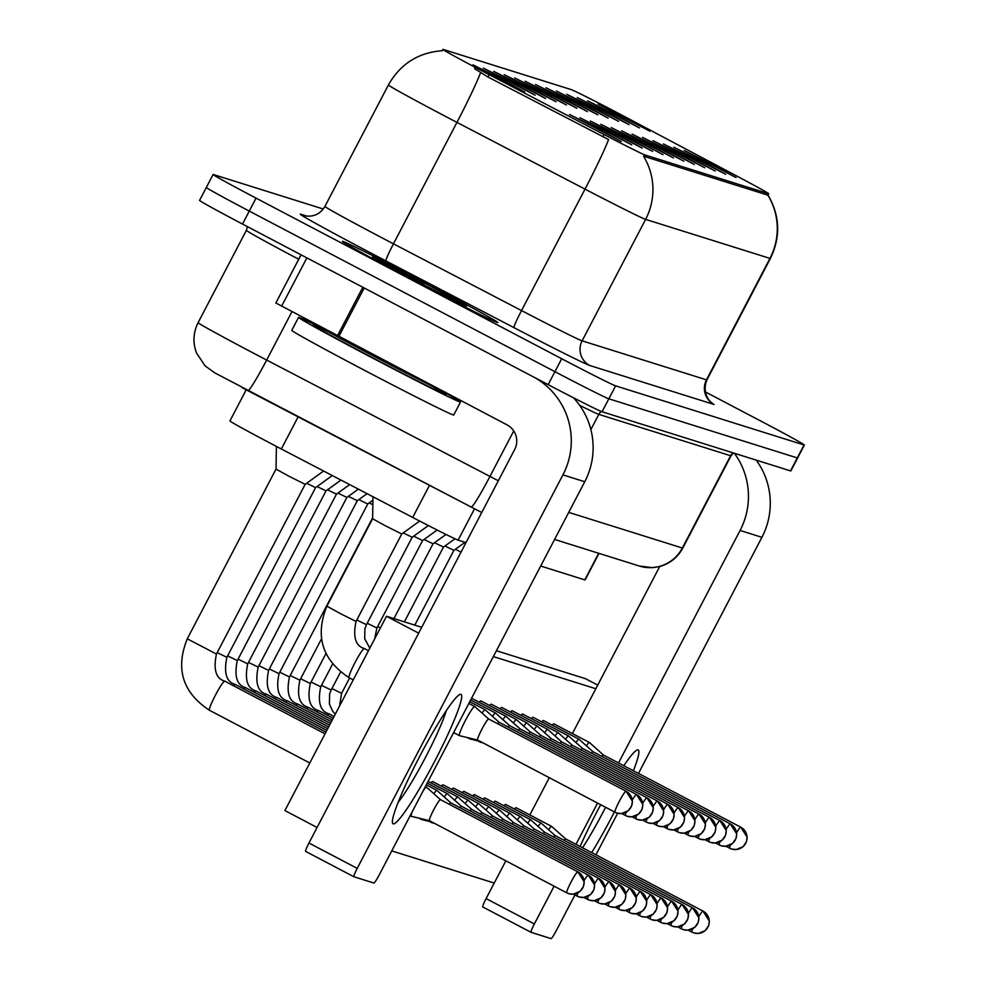 <?xml version="1.0" encoding="UTF-8"?>
<svg xmlns="http://www.w3.org/2000/svg" width="988" height="988" viewBox="0 0 988 988"><rect width="100%" height="100%" fill="white"/><g stroke="black" fill="none" stroke-linecap="round" stroke-linejoin="round"><path stroke-width="1.48" d="M608.867 132.231L631.764 144.841L579.944 117.757L608.867 132.231M619.303 135.504L642.188 148.114L590.367 121.03L619.303 135.504M629.726 138.777L652.623 151.386L600.803 124.303L629.726 138.777M640.162 142.05L663.047 154.659L611.239 127.563L640.162 142.05M650.586 145.322L673.483 157.932L621.662 130.836L650.586 145.322M661.021 148.595L683.906 161.205L632.098 134.109L661.021 148.595M671.445 151.868L694.342 164.477L642.521 137.381L671.445 151.868M681.881 155.141L704.765 167.75L652.957 140.654L681.881 155.141M692.304 158.413L715.201 171.023L663.38 143.927L692.304 158.413M702.74 161.686L725.637 174.296L673.816 147.2L702.74 161.686M713.163 164.947L736.06 177.556L684.239 150.472L713.163 164.947M598.444 128.959L621.329 141.568L569.508 114.485L598.444 128.959M512.278 82.584L535.175 95.194L483.354 68.11L512.278 82.584M522.714 85.857L545.598 98.467L493.778 71.383L522.714 85.857M533.137 89.13L556.034 101.739L504.213 74.656L533.137 89.13M543.573 92.403L566.457 105.012L514.649 77.929L543.573 92.403M553.996 95.675L576.893 108.285L525.073 81.201L553.996 95.675M564.432 98.948L587.317 111.558L535.508 84.474L564.432 98.948M574.855 102.221L597.752 114.83L545.932 87.734L574.855 102.221M585.291 105.494L608.176 118.103L556.368 91.007L585.291 105.494M595.715 108.766L618.611 121.376L566.791 94.28L595.715 108.766M606.15 112.039L629.047 124.649L577.227 97.553L606.15 112.039M616.574 115.312L639.471 127.921L587.65 100.825L616.574 115.312M627.01 118.585L649.906 131.194L598.086 104.098L627.01 118.585M501.855 79.312L524.739 91.933L472.919 64.838L501.855 79.312M466.003 542.61L458.136 540.14A54.822 1.05 -152.4 0 1 412.688 517.44L281.333 448.997A54.822 1.05 -152.4 0 1 272.873 444.563A54.822 1.05 -152.4 0 1 229.932 420.937L246.197 389.803M489.159 74.656A49.351 0.951 -152.4 0 1 481.539 70.667A49.351 0.951 -152.4 0 1 442.896 49.4A49.351 0.951 -152.4 0 1 443.192 49.437L571.212 89.599A49.351 0.951 -152.4 0 1 627.195 117.955L737.48 176.395A49.351 0.951 -152.4 0 1 768.664 193.722A49.351 0.951 -152.4 0 1 768.368 193.673L644.991 154.98A49.351 0.951 -152.4 0 1 604.1 134.553L489.159 74.656L487.936 77.002L474.487 68.604M598.987 553.366L585.118 579.919A54.822 1.05 -152.4 0 1 584.785 579.87L540.695 566.038M411.132 279.147A87.722 1.68 27.6 0 0 497.903 322.619A87.722 1.68 27.6 0 0 429.2 284.816A87.722 1.68 27.6 0 0 342.428 241.331A87.722 1.68 27.6 0 0 411.132 279.147A87.722 1.68 27.6 0 0 497.903 322.619A87.722 1.68 27.6 0 0 429.2 284.816A87.722 1.68 27.6 0 0 342.428 241.331A87.722 1.68 27.6 0 0 411.132 279.147M206.653 187.51A54.822 1.05 27.6 0 0 206.331 187.461L199.551 200.416A54.822 1.05 27.6 0 0 242.492 224.041L548.155 384.641A54.822 1.05 27.6 0 0 602.062 411.761L790.511 470.881L797.291 457.926A54.822 1.05 27.6 0 0 797.612 457.975A54.822 1.05 27.6 0 1 797.291 457.926L608.83 398.806L797.291 457.926L804.059 444.971A54.822 1.05 27.6 0 0 804.393 445.02A54.822 1.05 27.6 0 0 761.452 421.394L705.16 391.816M548.155 384.641L554.923 371.686A54.822 1.05 27.6 0 0 608.83 398.806A54.822 1.05 27.6 0 1 554.923 371.686L249.272 211.086L554.923 371.686L561.69 358.73A54.822 1.05 27.6 0 0 615.598 385.851L804.059 444.971M206.331 187.461A54.822 1.05 27.6 0 0 249.272 211.086A54.822 1.05 27.6 0 1 206.331 187.461L213.099 174.506A54.822 1.05 27.6 0 0 256.04 198.131L561.69 358.73M767.911 195.167L643.534 156.19A63.961 63.59 -72.6 0 1 645.609 219.385A73.1 1.408 -152.4 0 1 585.019 189.128A63.961 4.347 -62.5 0 0 608.608 139.58L487.936 77.002M323.274 209.011L213.433 174.555A54.822 1.05 27.6 0 0 213.099 174.506M790.511 470.881A54.822 1.05 27.6 0 0 790.845 470.93L804.393 445.02M323.607 471.017L305.156 484.342L288.891 476.191L276.01 469.102L276.418 446.415M577.819 871.811A11.881 1.26 117.7 0 0 571.138 881.852A11.881 1.26 117.7 0 0 566.791 892.856L568.755 893.671A11.881 11.807 107.4 0 0 582.772 887.829A11.881 11.807 -72.6 0 0 577.819 871.811A11.881 1.26 117.7 0 1 577.832 871.824A11.881 1.26 117.7 0 0 577.832 871.824L440.45 799.638A11.881 1.26 117.7 0 0 440.45 799.638L426.532 787.177A16.45 1.754 117.7 0 0 426.495 787.14A16.45 1.754 117.7 0 0 426.458 787.127A16.45 1.754 117.7 0 0 423.222 790.746M412.132 811.938A16.45 1.754 117.7 0 0 411.193 816.261A16.45 1.754 117.7 0 0 411.23 816.286L429.422 820.682A11.881 1.26 117.7 0 0 429.422 820.682A11.881 1.26 117.7 0 1 433.707 809.777A11.881 1.26 117.7 0 1 440.426 799.638A11.881 1.26 117.7 0 1 440.45 799.638M411.193 816.261A16.45 1.754 117.7 0 0 411.218 816.273L410.156 815.718M419.653 521.059L401.746 533.989L385.481 525.838L372.6 518.749L372.995 496.754M474.746 706.544A16.45 1.754 117.7 0 0 474.709 706.519A16.45 1.754 117.7 0 0 474.685 706.506A16.45 1.754 117.7 0 0 465.373 720.548A16.45 1.754 117.7 0 0 459.408 735.64A16.45 1.754 117.7 0 0 459.457 735.652L477.636 740.061A11.881 1.26 117.7 0 0 477.649 740.061A11.881 1.26 117.7 0 1 481.922 729.144A11.881 1.26 117.7 0 1 488.652 719.005A11.881 1.26 117.7 0 1 488.677 719.017A11.881 1.26 117.7 0 0 488.677 719.017L474.746 706.544L468.855 703.444M459.408 735.64A16.45 1.754 117.7 0 0 459.445 735.652L453.616 732.602M577.992 892.769A11.881 1.26 117.7 0 0 577.214 896.128L579.19 896.943A11.881 11.807 107.4 0 0 593.195 891.102A11.881 11.807 -72.6 0 0 588.243 875.084A11.881 1.26 117.7 0 1 588.268 875.096A11.881 1.26 117.7 0 0 588.268 875.096L450.886 802.911A11.881 1.26 117.7 0 0 450.886 802.911L436.955 790.437A16.45 1.754 117.7 0 0 436.918 790.412A16.45 1.754 117.7 0 0 436.894 790.4A16.45 1.754 117.7 0 0 433.843 793.722M421.493 818.768A16.45 1.754 117.7 0 0 421.617 819.534A16.45 1.754 117.7 0 0 421.666 819.558L432.065 822.065M450.886 802.911A11.881 1.26 117.7 0 0 450.861 802.898A11.881 1.26 117.7 0 0 449.355 804.318M332.301 475.549L315.592 487.615L306.651 483.268M421.617 819.534A16.45 1.754 117.7 0 0 421.654 819.546L418.998 818.163M598.716 878.381A11.881 1.26 117.7 0 0 598.691 878.369L461.31 806.183A11.881 1.26 117.7 0 0 461.31 806.183L447.391 793.71A16.45 1.754 117.7 0 0 447.354 793.685A16.45 1.754 117.7 0 0 447.317 793.673A16.45 1.754 117.7 0 0 444.279 796.995M429.434 821.436L432.052 822.806A16.45 1.754 117.7 0 0 432.089 822.831A16.45 1.754 117.7 0 0 432.077 822.819A16.45 1.754 117.7 0 1 431.917 822.041M461.31 806.183A11.881 1.26 117.7 0 0 461.285 806.171A11.881 1.26 117.7 0 0 459.791 807.591M340.996 480.082L326.015 490.888L317.086 486.541M609.151 881.654A11.881 1.26 117.7 0 0 609.127 881.642L471.745 809.456A11.881 1.26 117.7 0 0 471.745 809.456L457.815 796.983A16.45 1.754 117.7 0 0 457.777 796.958A16.45 1.754 117.7 0 0 457.753 796.946A16.45 1.754 117.7 0 0 454.702 800.268M471.745 809.456A11.881 1.26 117.7 0 0 471.721 809.444A11.881 1.26 117.7 0 0 470.226 810.864M349.678 484.602L336.451 494.161L327.51 489.813M619.575 884.927A11.881 1.26 117.7 0 0 619.562 884.915L482.169 812.729A11.881 1.26 117.7 0 1 482.193 812.741L468.25 800.255A16.45 1.754 117.7 0 0 468.213 800.231A16.45 1.754 117.7 0 0 468.176 800.218A16.45 1.754 117.7 0 0 465.138 803.54M482.169 812.729A11.881 1.26 117.7 0 0 482.156 812.716A11.881 1.26 117.7 0 0 480.65 814.137M266.513 694.255A16.45 1.754 117.7 0 0 266.476 694.243C257.695 691.773 254.929 682.733 258.164 667.135L346.887 497.433L337.945 493.086M469.757 701.715L485.145 709.792A16.45 1.754 117.7 0 0 485.145 709.792A16.45 1.754 117.7 0 0 485.108 709.779A16.45 1.754 117.7 0 0 482.07 713.101M467.225 737.542L469.843 738.913A16.45 1.754 117.7 0 0 469.88 738.925A16.45 1.754 117.7 0 0 469.868 738.925A16.45 1.754 117.7 0 1 469.708 738.135M626.207 812.148A11.881 1.26 117.7 0 0 625.441 815.508L627.405 816.323A11.881 11.807 107.4 0 0 641.422 810.481A11.881 11.807 -72.6 0 0 636.47 794.463L499.101 722.29A11.881 1.26 117.7 0 0 499.101 722.29A11.881 1.26 117.7 0 0 499.076 722.277A11.881 1.26 117.7 0 0 497.582 723.698M428.384 525.554L412.181 537.262L403.24 532.915M636.643 815.421A11.881 1.26 117.7 0 0 635.864 818.768L637.84 819.595A11.881 11.807 107.4 0 0 651.845 813.754A11.881 11.807 -72.6 0 0 646.893 797.736L509.536 725.563A11.881 1.26 117.7 0 0 509.536 725.563L495.606 713.089A16.45 1.754 117.7 0 0 495.568 713.064A16.45 1.754 117.7 0 0 495.544 713.052A16.45 1.754 117.7 0 0 492.493 716.374M477.649 740.802L480.267 742.186A16.45 1.754 117.7 0 0 480.316 742.198A16.45 1.754 117.7 0 0 480.304 742.198A16.45 1.754 117.7 0 1 480.143 741.408M509.536 725.563A11.881 1.26 117.7 0 0 509.512 725.55A11.881 1.26 117.7 0 0 508.005 726.97M437.165 530.025L422.605 540.535L413.676 536.188M647.066 818.694A11.881 1.26 117.7 0 0 646.3 822.041L648.264 822.868A11.881 11.807 107.4 0 0 662.281 817.027A11.881 11.807 -72.6 0 0 657.329 801.009L519.96 728.835A11.881 1.26 117.7 0 0 519.935 728.823A11.881 1.26 117.7 0 1 519.984 728.848L506.041 716.362A16.45 1.754 117.7 0 0 506.004 716.337A16.45 1.754 117.7 0 0 505.967 716.325A16.45 1.754 117.7 0 0 502.929 719.635M519.935 728.823A11.881 1.26 117.7 0 0 518.441 730.243M445.996 534.459L433.04 543.808L424.099 539.46M315.073 324.817A91.378 1.754 27.6 0 0 298.549 317.37L291.781 330.325A91.378 1.754 27.6 0 0 363.349 369.71A91.378 1.754 27.6 0 0 453.739 414.997L460.507 402.042A91.378 1.754 27.6 0 0 444.958 392.73M298.549 317.37A91.378 1.754 27.6 0 0 370.117 356.754A91.378 1.754 27.6 0 0 460.507 402.042M375.724 259.177L414.799 280.296A52.278 1 27.6 0 0 466.188 306.157A52.278 1 27.6 0 0 425.544 283.667A52.278 1 27.6 0 0 378.132 259.535L372.414 257.016M424.321 284.779L378.132 259.535M393.187 823.869A73.1 7.768 -62.3 0 1 392.372 822.028A73.1 7.768 -62.3 0 1 420.172 755.487A73.1 7.768 -62.3 0 1 459.198 694.836A73.1 7.768 -62.3 0 1 460.914 694.329A73.1 7.768 -62.3 0 1 434.584 761.464A73.1 7.768 -62.3 0 1 393.187 823.869M535.237 377.848A73.1 72.68 107.4 0 1 562.925 474.882L357.211 868.378A9.139 0.976 117.7 0 0 353.902 876.764A9.139 0.976 117.7 0 0 353.926 876.764L373.884 883.025A9.139 0.976 117.7 0 0 379.046 875.22L584.76 481.736L562.925 474.882M573.46 397.769A73.1 72.68 107.4 0 1 584.76 481.736M353.889 876.751L305.663 851.409A9.139 0.976 -62.3 0 1 305.638 851.397A9.139 0.976 -62.3 0 1 308.948 843.023L514.662 449.528A18.278 18.167 -72.6 0 0 507.042 424.877L275.85 302.983L301.081 254.83M398.139 802.318A58.477 6.212 117.7 0 0 425.124 758.08A58.477 6.212 117.7 0 0 446.243 710.767M580.092 846.506A73.1 7.768 -62.3 0 1 600.704 804.714M623.811 765.725A73.1 7.768 -62.3 0 1 636.358 750.411A73.1 7.768 -62.3 0 1 638.075 749.892A73.1 7.768 -62.3 0 1 633.394 770.764M734.405 453.282A73.1 72.68 107.4 0 1 740.086 530.457L618.537 762.958M756.24 460.136A73.1 72.68 107.4 0 1 761.921 537.311L638.483 773.431M614.4 811.914A73.1 7.768 -62.3 0 1 591.676 852.595M597.567 803.071L575.979 844.357M554.107 886.199L534.372 923.953A9.139 0.976 117.7 0 0 531.062 932.339A9.139 0.976 117.7 0 0 531.087 932.339L551.032 938.6A9.139 0.976 117.7 0 0 556.207 930.795L574.954 894.943M617.673 813.248L595.925 854.83M531.05 932.326L482.823 906.984A9.139 0.976 -62.3 0 1 482.799 906.972A9.139 0.976 -62.3 0 1 486.108 898.586L505.844 860.832M529.84 814.952L549.303 777.717M572.398 733.553L659.725 566.495M582.525 847.79A58.477 6.212 117.7 0 0 605.582 807.282M552.255 725.18A16.45 1.754 -62.3 0 1 553.86 723.821A16.45 1.754 -62.3 0 1 553.885 723.834L589.441 742.507A16.45 1.754 117.7 0 0 589.416 742.494A16.45 1.754 117.7 0 0 586.366 745.817M541.819 721.907A16.45 1.754 -62.3 0 1 543.425 720.548A16.45 1.754 -62.3 0 1 543.462 720.561L579.017 739.234A16.45 1.754 117.7 0 0 578.98 739.222A16.45 1.754 117.7 0 0 575.942 742.544M531.383 718.634A16.45 1.754 -62.3 0 1 533.001 717.276A16.45 1.754 -62.3 0 1 533.026 717.288L568.582 735.961A16.45 1.754 117.7 0 0 568.545 735.949A16.45 1.754 117.7 0 0 565.506 739.271M520.96 715.361A16.45 1.754 -62.3 0 1 522.566 714.003A16.45 1.754 -62.3 0 1 522.603 714.015L558.146 732.688A16.45 1.754 117.7 0 0 558.121 732.676A16.45 1.754 117.7 0 0 555.083 735.998M510.524 712.089A16.45 1.754 -62.3 0 1 512.142 710.73A16.45 1.754 -62.3 0 1 512.167 710.743L547.723 729.428A16.45 1.754 117.7 0 0 547.685 729.403A16.45 1.754 117.7 0 0 544.647 732.726M514.464 809.073A16.45 1.754 -62.3 0 1 516.069 807.715A16.45 1.754 -62.3 0 1 516.094 807.727L551.65 826.4A16.45 1.754 117.7 0 0 551.625 826.388A16.45 1.754 117.7 0 0 548.575 829.71M504.028 805.8A16.45 1.754 -62.3 0 1 505.634 804.442A16.45 1.754 -62.3 0 1 505.671 804.454L541.226 823.14A16.45 1.754 117.7 0 0 541.189 823.128A16.45 1.754 117.7 0 0 538.151 826.437M493.605 802.528A16.45 1.754 -62.3 0 1 495.21 801.169A16.45 1.754 -62.3 0 1 495.235 801.182L530.791 819.867A16.45 1.754 117.7 0 0 530.766 819.855A16.45 1.754 117.7 0 0 527.716 823.165M483.169 799.255A16.45 1.754 -62.3 0 1 484.775 797.896A16.45 1.754 -62.3 0 1 484.812 797.909L520.367 816.594A16.45 1.754 117.7 0 0 520.33 816.582A16.45 1.754 117.7 0 0 517.292 819.892M472.733 795.982A16.45 1.754 -62.3 0 1 474.351 794.624A16.45 1.754 -62.3 0 1 474.376 794.636L509.932 813.322A16.45 1.754 117.7 0 0 509.894 813.309A16.45 1.754 117.7 0 0 506.856 816.619M500.101 708.816A16.45 1.754 -62.3 0 1 501.706 707.457A16.45 1.754 -62.3 0 1 501.743 707.47L537.287 726.155A16.45 1.754 117.7 0 0 537.262 726.143A16.45 1.754 117.7 0 0 534.212 729.453M489.665 705.543A16.45 1.754 -62.3 0 1 491.283 704.185A16.45 1.754 -62.3 0 1 491.308 704.197L526.863 722.883A16.45 1.754 117.7 0 0 526.826 722.87A16.45 1.754 117.7 0 0 523.788 726.18M479.242 702.27A16.45 1.754 -62.3 0 1 480.847 700.912A16.45 1.754 -62.3 0 1 480.884 700.924L516.428 719.61A16.45 1.754 117.7 0 0 516.403 719.597A16.45 1.754 117.7 0 0 513.352 722.907M462.31 792.709A16.45 1.754 -62.3 0 1 463.915 791.351A16.45 1.754 -62.3 0 1 463.952 791.363L499.496 810.049A16.45 1.754 117.7 0 0 499.471 810.037A16.45 1.754 117.7 0 0 496.433 813.346M451.874 789.437A16.45 1.754 -62.3 0 1 453.492 788.078A16.45 1.754 -62.3 0 1 453.517 788.091L489.072 806.776A16.45 1.754 117.7 0 0 489.035 806.764A16.45 1.754 117.7 0 0 485.997 810.086M431.015 782.904A16.45 1.754 -62.3 0 1 432.633 781.545A16.45 1.754 -62.3 0 1 432.658 781.557L468.213 800.231M441.451 786.176A16.45 1.754 -62.3 0 1 443.056 784.805A16.45 1.754 -62.3 0 1 443.093 784.83L478.637 803.503A16.45 1.754 117.7 0 0 478.612 803.491A16.45 1.754 117.7 0 0 475.561 806.813M386.493 616.253L418.665 633.16L317.074 827.475L284.902 810.568L386.493 616.253L421.728 627.306M496.408 650.734L585.489 678.682L597.728 685.104M494.235 883.05L391.767 850.903M493.358 656.588L595.826 688.735M630.011 888.2A11.881 1.26 117.7 0 0 629.986 888.187L492.604 816.002A11.881 1.26 117.7 0 1 492.629 816.014L478.686 803.528A16.45 1.754 117.7 0 0 478.637 803.503M492.604 816.002A11.881 1.26 117.7 0 0 492.58 815.989A11.881 1.26 117.7 0 0 491.085 817.409M367.054 493.667L357.31 500.706L348.369 496.359M630.134 909.133A11.881 1.26 117.7 0 0 629.368 912.48L631.332 913.307A11.881 11.807 107.4 0 0 645.349 907.466A11.881 11.807 -72.6 0 0 640.397 891.448L503.028 819.274A11.881 1.26 117.7 0 1 503.053 819.287L489.109 806.801A16.45 1.754 117.7 0 0 489.072 806.776M503.028 819.274A11.881 1.26 117.7 0 0 503.016 819.262A11.881 1.26 117.7 0 0 501.509 820.682M372.933 500.224L367.746 503.979L358.805 499.632M513.488 822.559A11.881 1.26 117.7 0 0 513.464 822.547L499.545 810.074A16.45 1.754 117.7 0 0 499.496 810.049M640.57 912.406A11.881 1.26 117.7 0 0 639.792 915.753L641.768 916.58A11.881 11.807 107.4 0 0 655.773 910.738A11.881 11.807 -72.6 0 0 650.82 894.72L513.464 822.547A11.881 1.26 117.7 0 0 513.439 822.535A11.881 1.26 117.7 0 0 511.945 823.955M372.846 504.732L369.228 502.892M657.502 821.967A11.881 1.26 117.7 0 0 656.724 825.313L658.7 826.141A11.881 11.807 107.4 0 0 672.705 820.299A11.881 11.807 -72.6 0 0 667.752 804.281L530.395 732.108A11.881 1.26 117.7 0 0 530.371 732.096A11.881 1.26 117.7 0 1 530.42 732.12L516.465 719.635A16.45 1.754 117.7 0 0 516.428 719.61M530.371 732.096A11.881 1.26 117.7 0 0 528.876 733.516M443.476 547.068L434.535 542.721M667.925 825.239A11.881 1.26 117.7 0 0 667.159 828.586L669.123 829.414A11.881 11.807 107.4 0 0 683.14 823.572A11.881 11.807 -72.6 0 0 678.188 807.542L540.819 735.381A11.881 1.26 117.7 0 0 540.807 735.368A11.881 1.26 117.7 0 1 540.844 735.393L526.9 722.907A16.45 1.754 117.7 0 0 526.863 722.883M540.807 735.368A11.881 1.26 117.7 0 0 539.3 736.789M414.799 625.132L453.9 550.353L444.958 545.994M551.279 738.666A11.881 1.26 117.7 0 0 551.255 738.654L537.336 726.18A16.45 1.754 117.7 0 0 537.287 726.155M678.361 828.512A11.881 1.26 117.7 0 0 677.583 831.859L679.559 832.674A11.881 11.807 107.4 0 0 693.564 826.845A11.881 11.807 -72.6 0 0 688.611 810.815L551.255 738.654A11.881 1.26 117.7 0 0 551.23 738.641A11.881 1.26 117.7 0 0 549.736 740.061M461.038 552.119L455.394 549.266M650.993 915.678A11.881 1.26 117.7 0 0 650.228 919.025L652.191 919.853A11.881 11.807 107.4 0 0 666.208 914.011A11.881 11.807 -72.6 0 0 661.256 897.993L523.899 825.82A11.881 1.26 117.7 0 0 523.899 825.82L509.969 813.346A16.45 1.754 117.7 0 0 509.932 813.322M523.899 825.82A11.881 1.26 117.7 0 0 523.875 825.807A11.881 1.26 117.7 0 0 522.368 827.228M671.729 901.278A11.881 1.26 117.7 0 0 671.704 901.266L534.323 829.093A11.881 1.26 117.7 0 0 534.323 829.093L520.404 816.619A16.45 1.754 117.7 0 0 520.367 816.594M534.323 829.093A11.881 1.26 117.7 0 0 534.298 829.08A11.881 1.26 117.7 0 0 532.804 830.5M682.152 904.551A11.881 1.26 117.7 0 0 682.14 904.539L544.759 832.365A11.881 1.26 117.7 0 0 544.759 832.365L530.828 819.892A16.45 1.754 117.7 0 0 530.791 819.867M544.759 832.365A11.881 1.26 117.7 0 0 544.734 832.353A11.881 1.26 117.7 0 0 543.227 833.773M692.588 907.824A11.881 1.26 117.7 0 0 692.563 907.811L555.182 835.626A11.881 1.26 117.7 0 1 555.207 835.65L541.263 823.165A16.45 1.754 117.7 0 0 541.226 823.14M555.182 835.626A11.881 1.26 117.7 0 0 555.157 835.626A11.881 1.26 117.7 0 0 553.663 837.034M703.024 911.097A11.881 1.26 117.7 0 0 702.999 911.084L565.618 838.898A11.881 1.26 117.7 0 1 565.63 838.911L551.687 826.437A16.45 1.754 117.7 0 0 551.65 826.4M565.618 838.898A11.881 1.26 117.7 0 0 565.593 838.898A11.881 1.26 117.7 0 0 564.086 840.306M688.784 831.785A11.881 1.26 117.7 0 0 688.019 835.132L689.982 835.947A11.881 11.807 107.4 0 0 703.999 830.105A11.881 11.807 -72.6 0 0 699.047 814.087L561.678 741.914A11.881 1.26 117.7 0 0 561.666 741.914A11.881 1.26 117.7 0 0 561.678 741.914L547.76 729.453A16.45 1.754 117.7 0 0 547.723 729.428M561.666 741.914A11.881 1.26 117.7 0 0 560.159 743.322M699.22 835.058A11.881 1.26 117.7 0 0 698.442 838.404L700.418 839.22A11.881 11.807 107.4 0 0 714.423 833.378A11.881 11.807 -72.6 0 0 709.47 817.36A11.881 1.26 117.7 0 1 709.495 817.372A11.881 1.26 117.7 0 0 709.495 817.372L572.114 745.187A11.881 1.26 117.7 0 0 572.089 745.187A11.881 1.26 117.7 0 0 572.114 745.187L558.195 732.726A16.45 1.754 117.7 0 0 558.146 732.688M572.089 745.187A11.881 1.26 117.7 0 0 570.595 746.595M709.643 838.318A11.881 1.26 117.7 0 0 708.878 841.677L710.841 842.492A11.881 11.807 107.4 0 0 724.859 836.651A11.881 11.807 -72.6 0 0 719.906 820.633A11.881 1.26 117.7 0 1 719.931 820.645A11.881 1.26 117.7 0 0 719.931 820.645L582.55 748.459A11.881 1.26 117.7 0 0 582.525 748.459A11.881 1.26 117.7 0 0 582.55 748.459L568.619 735.998A16.45 1.754 117.7 0 0 568.582 735.961M582.525 748.459A11.881 1.26 117.7 0 0 581.018 749.867M720.079 841.591A11.881 1.26 117.7 0 0 719.301 844.95L721.277 845.765A11.881 11.807 107.4 0 0 735.294 839.924A11.881 11.807 -72.6 0 0 730.33 823.906A11.881 1.26 117.7 0 1 730.354 823.918A11.881 1.26 117.7 0 0 730.354 823.918L592.973 751.732A11.881 1.26 117.7 0 0 592.973 751.732L579.054 739.271A16.45 1.754 117.7 0 0 579.017 739.234M592.973 751.732A11.881 1.26 117.7 0 0 592.948 751.72A11.881 1.26 117.7 0 0 591.454 753.14M730.515 844.864A11.881 1.26 117.7 0 0 729.737 848.223L731.7 849.038A11.881 11.807 107.4 0 0 745.718 843.196A11.881 11.807 -72.6 0 0 740.765 827.178A11.881 1.26 117.7 0 1 740.79 827.191A11.881 1.26 117.7 0 0 740.79 827.191L603.409 755.005A11.881 1.26 117.7 0 0 603.409 755.005L589.478 742.531A16.45 1.754 117.7 0 0 589.441 742.507M603.409 755.005A11.881 1.26 117.7 0 0 603.384 754.993A11.881 1.26 117.7 0 0 601.877 756.413M298.129 416.874L281.333 448.997M768.368 193.673L767.54 195.266M644.991 154.98L644.164 156.573M604.1 134.553L602.865 136.9M429.484 485.318L412.688 517.44M474.524 508.783L458.136 540.14M598.691 553.28L584.785 579.87M768.664 193.722L767.886 195.204A63.961 63.59 107.4 0 1 769.961 258.399L706.469 379.849A18.278 18.167 -72.6 0 0 714.089 404.487L589.737 365.486A91.378 1.754 -152.4 0 1 514.007 327.658A18.278 1.247 117.5 0 1 521.528 310.578L585.019 189.128L456.95 122.389A73.1 1.408 -152.4 0 1 445.662 116.485A73.1 1.408 -152.4 0 1 388.408 84.968L324.916 206.418A73.1 1.408 27.6 0 0 382.171 237.923A73.1 1.408 27.6 0 0 393.459 243.838L521.528 310.578A73.1 1.408 27.6 0 0 582.117 340.835L706.469 379.849A73.1 1.408 27.6 0 0 706.902 379.911C700.406 396.509 714.67 405.352 711.879 402.672M480.625 72.655A63.961 4.347 -62.5 0 1 456.95 122.389L393.459 243.838A18.278 1.247 117.5 0 0 385.938 260.918A91.378 1.754 -152.4 0 1 300.809 214.223L306.725 216.076M767.824 194.71C780.001 215.495 780.853 236.75 770.393 258.461A73.1 1.408 -152.4 0 1 769.961 258.399L645.609 219.385L582.117 340.835A18.278 18.167 -72.6 0 0 589.737 365.486M514.007 327.658L385.938 260.918M256.04 198.131L242.492 224.041M615.598 385.851L602.062 411.761M300.809 214.223A18.278 18.167 -72.6 0 0 303.798 215.47L306.231 216.014C314.308 216.841 320.532 213.643 324.916 206.418M481.736 512.513L471.19 507.054A36.556 2.482 -62.5 0 1 471.153 507.029L214.89 372.933L205.121 365.893L196.526 353.025C192.648 342.663 193.191 332.536 198.119 322.631A73.1 1.408 27.6 0 0 255.373 354.149A73.1 1.408 27.6 0 0 266.661 360.052L291.954 311.665M298.709 259.251A73.1 1.408 -152.4 0 1 246.383 230.34L247.395 226.623M242.208 387.716A36.556 0.704 -152.4 0 0 247.852 390.668A36.556 2.482 -62.5 0 0 247.902 390.692A36.556 2.482 -62.5 0 0 266.661 360.052L489.962 476.414L513.735 430.941M247.902 390.692L471.19 507.054A36.556 2.482 -62.5 0 0 489.962 476.414A73.1 1.408 27.6 0 0 498.335 480.761M590.861 429.582L598.814 414.38A73.1 1.408 -152.4 0 1 579.623 405.302M568.742 512.389L682.35 548.019L730.601 455.727L598.814 414.38A9.139 9.09 107.4 0 1 601.223 411.453M682.782 548.081C677.719 557.38 670.099 563.506 659.922 566.445L652.265 567.668L639.236 566.001A36.556 36.334 -72.6 0 0 682.35 548.019A73.1 1.408 27.6 0 0 682.782 548.081L731.034 455.777A73.1 1.408 -152.4 0 1 730.601 455.727A9.139 9.09 107.4 0 1 732.973 452.837M577.832 871.824L584.18 881.802L583.463 886.434L580.092 891.312L573.262 894.177L568.755 893.671A11.881 11.807 107.4 0 1 566.803 892.868A11.881 1.26 117.7 0 0 566.803 892.868L429.397 820.67M209.493 710.286A16.45 1.754 117.7 0 1 209.456 710.273A16.45 1.754 117.7 0 1 215.248 695.503A16.45 1.754 117.7 0 1 224.609 681.14A16.45 1.754 117.7 0 1 224.733 681.14A16.45 1.754 117.7 0 1 224.758 681.152A16.45 1.754 117.7 0 0 224.758 681.152C215.977 678.682 213.21 669.654 216.446 654.044L187.288 638.804L276.01 469.102M626.034 791.19A11.881 1.26 117.7 0 1 626.059 791.203A11.881 1.26 117.7 0 0 626.059 791.203L632.394 801.182L631.69 805.8L628.319 810.691L621.489 813.556L616.981 813.05A11.881 11.807 107.4 0 0 630.986 807.208A11.881 11.807 -72.6 0 0 626.034 791.19A11.881 1.26 117.7 0 0 619.365 801.231A11.881 1.26 117.7 0 0 615.005 812.235A11.881 1.26 117.7 0 0 615.03 812.235L616.981 813.05A11.881 11.807 107.4 0 1 615.03 812.235L477.624 740.049M401.746 533.989L356.038 621.427L339.761 613.276L326.88 606.187L372.6 518.749M364.387 648.56A16.45 1.754 117.7 0 0 364.35 648.536A16.45 1.754 117.7 0 0 364.325 648.523A16.45 1.754 117.7 0 0 364.202 648.523A16.45 1.754 117.7 0 0 354.84 662.886A16.45 1.754 117.7 0 0 349.048 677.657A16.45 1.754 117.7 0 0 349.085 677.669C322.174 659.947 314.789 636.111 326.88 606.187M588.243 875.084A11.881 1.26 117.7 0 0 584.069 880.629M588.268 875.096L594.603 885.075L593.899 889.694L590.528 894.585L583.698 897.45L579.19 896.943A11.881 11.807 107.4 0 1 577.239 896.141A11.881 1.26 117.7 0 0 577.239 896.141L573.472 894.165M315.592 487.615L226.87 657.316C223.634 672.927 226.413 681.955 235.193 684.425A16.45 1.754 117.7 0 0 235.193 684.425A16.45 1.754 117.7 0 0 235.156 684.412A16.45 1.754 117.7 0 0 235.033 684.412A16.45 1.754 117.7 0 0 233.551 685.771M226.87 657.316L217.199 652.599M588.416 896.042A11.881 1.26 117.7 0 0 587.65 899.401L589.614 900.216A11.881 11.807 107.4 0 0 603.631 894.375A11.881 11.807 -72.6 0 0 598.679 878.357A11.881 1.26 117.7 0 0 594.492 883.902M598.679 878.357A11.881 1.26 117.7 0 1 598.691 878.369L605.039 888.348L604.323 892.967L600.963 897.857L594.121 900.723L589.614 900.216A11.881 11.807 107.4 0 1 587.675 899.413A11.881 1.26 117.7 0 0 587.675 899.413L583.908 897.437M326.015 490.888L237.305 660.589C234.07 676.2 236.836 685.227 245.617 687.697A16.45 1.754 117.7 0 0 245.617 687.697A16.45 1.754 117.7 0 0 245.592 687.685A16.45 1.754 117.7 0 0 245.469 687.685A16.45 1.754 117.7 0 0 243.974 689.044M237.305 660.589L227.635 655.871M598.851 899.315A11.881 1.26 117.7 0 0 598.073 902.674L600.049 903.489A11.881 11.807 107.4 0 0 614.054 897.647A11.881 11.807 -72.6 0 0 609.102 881.629A11.881 1.26 117.7 0 0 604.928 887.175M594.331 900.71L598.073 902.674A11.881 1.26 117.7 0 0 598.098 902.674A11.881 11.807 107.4 0 0 600.049 903.489L604.557 903.995L611.387 901.13L614.758 896.24L615.475 891.621L609.127 881.642A11.881 1.26 117.7 0 0 609.102 881.629M336.451 494.161L247.729 663.862C244.493 679.472 247.272 688.5 256.053 690.97A16.45 1.754 117.7 0 0 256.053 690.97A16.45 1.754 117.7 0 0 256.016 690.958A16.45 1.754 117.7 0 0 255.892 690.958A16.45 1.754 117.7 0 0 254.41 692.316M247.729 663.862L238.059 659.144M609.275 902.587A11.881 1.26 117.7 0 0 608.509 905.947L610.473 906.762A11.881 11.807 107.4 0 0 624.49 900.92A11.881 11.807 -72.6 0 0 619.538 884.902A11.881 1.26 117.7 0 0 615.351 890.447M604.767 903.971L608.509 905.947A11.881 1.26 117.7 0 0 608.534 905.947A11.881 11.807 107.4 0 0 610.473 906.762L614.981 907.268L621.823 904.403L625.182 899.512L625.898 894.893L619.562 884.915A11.881 1.26 117.7 0 0 619.538 884.902M328.646 726.896L266.476 694.243A16.45 1.754 117.7 0 0 266.451 694.231A16.45 1.754 117.7 0 0 266.328 694.218A16.45 1.754 117.7 0 0 264.846 695.589M258.164 667.135L248.494 662.405M636.507 794.488A11.881 1.26 117.7 0 0 636.482 794.476A11.881 1.26 117.7 0 0 632.283 800.008M636.482 794.476A11.881 1.26 117.7 0 0 636.47 794.463L642.83 804.454L642.114 809.073L638.742 813.964L631.912 816.829L627.405 816.323A11.881 11.807 107.4 0 1 625.453 815.508A11.881 1.26 117.7 0 0 625.453 815.508L621.699 813.532M412.181 537.262L366.462 624.7L356.791 619.982M646.942 797.761A11.881 1.26 117.7 0 0 646.918 797.736A11.881 1.26 117.7 0 0 642.719 803.281M632.122 816.804L635.864 818.768A11.881 1.26 117.7 0 0 635.889 818.78A11.881 11.807 107.4 0 0 637.84 819.595L642.348 820.102L649.178 817.224L652.549 812.346L653.253 807.727L646.918 797.736A11.881 1.26 117.7 0 0 646.893 797.736M422.605 540.535L376.897 627.973L367.227 623.255M657.366 801.021A11.881 1.26 117.7 0 0 657.341 801.009A11.881 1.26 117.7 0 0 653.142 806.554M642.558 820.077L646.3 822.041A11.881 1.26 117.7 0 0 646.325 822.053A11.881 11.807 107.4 0 0 648.264 822.868L652.772 823.375L659.614 820.497L662.973 815.619L663.689 811L657.341 801.009A11.881 1.26 117.7 0 0 657.329 801.009M380.392 627.923L377.651 626.528M329.733 332.61A74.927 1.433 27.6 0 0 317.506 327.88A74.927 1.433 27.6 0 0 371.809 357.286A74.927 1.433 27.6 0 0 438.055 391.05A74.927 1.433 27.6 0 0 430.188 385.122M313.789 325.151L315.604 324.2A73.1 1.408 27.6 0 0 372.846 355.717A73.1 1.408 27.6 0 0 442.772 391.112M389.42 266.76A52.278 1 27.6 0 0 414.775 280.283L464.286 305.378M364.202 287.99L338.835 336.5M308.948 843.023L357.211 868.378M337.451 335.772L362.818 287.261M306.873 257.868L281.617 306.194M761.921 537.311L740.086 530.457M486.108 898.586L534.372 923.953M619.711 905.86A11.881 1.26 117.7 0 0 618.933 909.219L620.909 910.034A11.881 11.807 107.4 0 0 634.914 904.193A11.881 11.807 -72.6 0 0 629.961 888.175A11.881 1.26 117.7 0 0 625.787 893.72M615.191 907.243L618.933 909.219A11.881 1.26 117.7 0 0 618.957 909.219A11.881 11.807 107.4 0 0 620.909 910.034L625.416 910.541L632.246 907.676L635.617 902.785L636.334 898.166L629.986 888.187A11.881 1.26 117.7 0 0 629.961 888.175M276.936 697.528A16.45 1.754 117.7 0 0 276.912 697.516A16.45 1.754 117.7 0 0 276.875 697.503A16.45 1.754 117.7 0 0 276.764 697.491A16.45 1.754 117.7 0 0 275.269 698.862M329.547 725.167L276.912 697.516C268.131 695.046 265.352 686.005 268.588 670.407L258.918 665.677M640.434 891.472A11.881 1.26 117.7 0 0 640.422 891.448A11.881 1.26 117.7 0 0 636.223 896.993M625.626 910.516L629.368 912.48A11.881 1.26 117.7 0 0 629.393 912.492A11.881 11.807 107.4 0 0 631.332 913.307L635.84 913.814L642.682 910.936L646.041 906.058L646.757 901.439L640.422 891.448A11.881 1.26 117.7 0 0 640.397 891.448M287.372 700.801A16.45 1.754 117.7 0 0 287.335 700.788A16.45 1.754 117.7 0 0 287.31 700.776A16.45 1.754 117.7 0 0 287.187 700.764A16.45 1.754 117.7 0 0 285.705 702.135M330.461 723.438L287.335 700.788C278.554 698.318 275.788 689.278 279.024 673.68L269.353 668.95M650.87 894.745A11.881 1.26 117.7 0 0 650.845 894.72A11.881 1.26 117.7 0 0 646.646 900.266M650.845 894.72A11.881 1.26 117.7 0 0 650.82 894.72L657.193 904.712L656.477 909.331L653.105 914.209L646.275 917.086L641.768 916.58A11.881 11.807 107.4 0 1 639.816 915.765A11.881 1.26 117.7 0 0 639.816 915.765L636.05 913.789M297.796 704.074A16.45 1.754 117.7 0 0 297.771 704.061A16.45 1.754 117.7 0 0 297.734 704.049A16.45 1.754 117.7 0 0 297.623 704.036A16.45 1.754 117.7 0 0 296.128 705.407M331.363 721.709L297.771 704.061C288.99 701.591 286.211 692.551 289.459 676.953L279.777 672.223M667.802 804.294A11.881 1.26 117.7 0 0 667.777 804.281A11.881 1.26 117.7 0 0 663.578 809.814M652.982 823.35L656.724 825.313A11.881 1.26 117.7 0 0 656.748 825.326A11.881 11.807 107.4 0 0 658.7 826.141L663.207 826.647L670.037 823.77L673.408 818.891L674.125 814.273L667.777 804.281A11.881 1.26 117.7 0 0 667.752 804.281M663.417 826.623L667.159 828.586A11.881 1.26 117.7 0 0 667.184 828.599A11.881 11.807 107.4 0 0 669.123 829.414L673.631 829.92L680.473 827.042L683.832 822.164L684.548 817.545L678.213 807.554A11.881 1.26 117.7 0 0 678.188 807.542A11.881 1.26 117.7 0 0 678.213 807.554A11.881 1.26 117.7 0 0 674.001 813.087M673.841 829.895L677.583 831.859A11.881 1.26 117.7 0 0 677.607 831.871A11.881 11.807 107.4 0 0 679.559 832.674L684.067 833.18L690.896 830.315L694.268 825.437L694.984 820.806L688.636 810.827A11.881 1.26 117.7 0 0 688.611 810.815A11.881 1.26 117.7 0 0 688.636 810.827A11.881 1.26 117.7 0 0 684.437 816.36M661.293 898.006A11.881 1.26 117.7 0 0 661.281 897.993A11.881 1.26 117.7 0 0 657.082 903.526M661.281 897.993A11.881 1.26 117.7 0 0 661.256 897.993L667.616 907.984L666.9 912.603L663.541 917.482L656.711 920.359L652.191 919.853A11.881 11.807 107.4 0 1 650.252 919.038A11.881 1.26 117.7 0 0 650.252 919.038L646.485 917.062M308.231 707.346A16.45 1.754 117.7 0 0 308.207 707.334A16.45 1.754 117.7 0 0 308.17 707.322A16.45 1.754 117.7 0 0 308.046 707.309A16.45 1.754 117.7 0 0 306.564 708.68M332.264 719.968L308.207 707.334C299.413 704.864 296.647 695.824 299.883 680.213L290.213 675.496M661.429 918.951A11.881 1.26 117.7 0 0 660.651 922.298L662.627 923.125A11.881 11.807 107.4 0 0 676.644 917.284A11.881 11.807 -72.6 0 0 671.679 901.254A11.881 1.26 117.7 0 0 667.505 906.799M671.679 901.254A11.881 1.26 117.7 0 1 671.704 901.266L678.052 911.257L677.336 915.876L673.964 920.754L667.135 923.632L662.627 923.125A11.881 11.807 107.4 0 1 660.676 922.31A11.881 1.26 117.7 0 0 660.676 922.31L656.921 920.334M325.954 653.587L310.318 683.486C307.07 699.096 309.849 708.137 318.63 710.607A16.45 1.754 117.7 0 0 318.63 710.607A16.45 1.754 117.7 0 0 318.605 710.582A16.45 1.754 117.7 0 0 318.482 710.582A16.45 1.754 117.7 0 0 316.987 711.953M310.318 683.486L300.636 678.768M671.865 922.224A11.881 1.26 117.7 0 0 671.087 925.571L673.063 926.386A11.881 11.807 107.4 0 0 687.068 920.557A11.881 11.807 -72.6 0 0 682.115 904.526A11.881 1.26 117.7 0 0 677.941 910.072M682.115 904.526A11.881 1.26 117.7 0 1 682.14 904.539L688.475 914.53L687.772 919.149L684.4 924.027L677.57 926.892L673.063 926.386A11.881 11.807 107.4 0 1 671.111 925.583A11.881 1.26 117.7 0 0 671.111 925.583L667.345 923.607M332.573 664.121L320.742 686.759C317.506 702.369 320.273 711.409 329.066 713.867A16.45 1.754 117.7 0 0 329.066 713.867A16.45 1.754 117.7 0 0 329.029 713.855A16.45 1.754 117.7 0 0 328.905 713.855A16.45 1.754 117.7 0 0 327.423 715.213M320.742 686.759L311.072 682.041M682.288 925.497A11.881 1.26 117.7 0 0 681.522 928.844L683.486 929.659A11.881 11.807 107.4 0 0 697.503 923.817A11.881 11.807 -72.6 0 0 692.539 907.799A11.881 1.26 117.7 0 0 688.364 913.344M692.539 907.799A11.881 1.26 117.7 0 1 692.563 907.811L698.911 917.79L698.195 922.422L694.823 927.3L687.994 930.165L683.486 929.659A11.881 11.807 107.4 0 1 681.535 928.856A11.881 1.26 117.7 0 0 681.535 928.856L677.78 926.88M335.29 714.188L332.783 711.385L329.412 704.123L329.597 694.033L331.178 690.032L321.508 685.314M692.724 928.769A11.881 1.26 117.7 0 0 691.946 932.116L693.922 932.931A11.881 11.807 107.4 0 0 707.927 927.09A11.881 11.807 -72.6 0 0 702.974 911.072A11.881 1.26 117.7 0 0 698.8 916.617M702.974 911.072A11.881 1.26 117.7 0 1 702.999 911.084L709.335 921.063L708.631 925.694L705.259 930.573L698.43 933.438L693.922 932.931A11.881 11.807 107.4 0 1 691.971 932.129A11.881 1.26 117.7 0 0 691.971 932.129L688.204 930.153M339.563 706.012L341.601 693.304L331.931 688.587M684.276 833.168L688.019 835.132A11.881 1.26 117.7 0 0 688.043 835.144A11.881 11.807 107.4 0 0 689.982 835.947L694.49 836.453L701.332 833.588L704.691 828.71L705.407 824.078L699.072 814.1A11.881 1.26 117.7 0 0 699.047 814.087A11.881 1.26 117.7 0 0 699.072 814.1A11.881 1.26 117.7 0 0 694.873 819.632M709.47 817.36A11.881 1.26 117.7 0 0 705.296 822.905M694.7 836.441L698.442 838.404A11.881 1.26 117.7 0 0 698.467 838.417A11.881 11.807 107.4 0 0 700.418 839.22L704.926 839.726L711.755 836.861L715.127 831.982L715.843 827.351L709.495 817.372M719.906 820.633A11.881 1.26 117.7 0 0 715.732 826.178M705.136 839.714L708.878 841.677A11.881 1.26 117.7 0 0 708.902 841.69A11.881 11.807 107.4 0 0 710.841 842.492L715.361 842.999L722.191 840.133L725.55 835.255L726.266 830.624L719.931 820.645M730.33 823.906A11.881 1.26 117.7 0 0 726.155 829.451M715.571 842.986L719.301 844.95A11.881 1.26 117.7 0 0 719.326 844.962A11.881 11.807 107.4 0 0 721.277 845.765L725.785 846.271L732.614 843.406L735.986 838.516L736.702 833.897L730.354 823.918M740.765 827.178A11.881 1.26 117.7 0 0 736.591 832.723M725.995 846.259L729.737 848.223A11.881 1.26 117.7 0 0 729.762 848.235A11.881 11.807 107.4 0 0 731.7 849.038L736.221 849.544L743.05 846.679L746.409 841.788L747.126 837.169L740.79 827.191M442.896 49.4L442.216 50.709M442.525 50.697C418.381 52.463 400.338 63.899 388.408 84.968M770.393 258.461L706.902 379.911M198.119 322.631L246.383 230.34M731.034 455.777L733.343 452.949M639.236 566.001L554.589 539.448M224.758 681.152L325.027 733.837M425.396 786.572L426.495 787.14M305.156 484.342L216.446 654.044M309.775 762.983L209.456 710.273C182.582 692.563 175.197 668.728 187.288 638.804M356.038 621.427C352.802 637.038 355.569 646.066 364.35 648.536L368.475 650.709M626.059 791.203L488.677 719.017M349.048 677.657L353.235 679.855M235.193 684.425L325.929 732.096M426.31 784.843L436.918 790.412M245.617 687.697L326.83 730.367M427.211 783.101L447.354 793.685M434.695 823.461L432.089 822.831M256.053 690.97L327.744 728.638M428.113 781.372L457.777 796.958M346.874 497.433L358.372 489.134M499.113 722.302L485.182 709.816M369.833 648.116L364.708 638.791L364.893 628.701L366.462 624.7M480.279 741.445L469.88 738.925M470.671 699.973L495.568 713.064M374.65 638.915L376.897 627.973M482.922 742.828L480.316 742.198M471.572 698.244L506.004 716.337M433.04 543.808L393.94 618.587M445.415 393.965L445.156 391.952M353.902 876.764L305.638 851.397M275.85 302.983L301.031 254.805M531.062 932.339L482.799 906.972M357.31 500.706L268.588 670.407M367.746 503.979L279.024 673.68M372.612 517.873L289.459 676.953M404.376 621.86L443.476 547.08L454.949 538.781M453.9 550.353L465.039 542.301M321.458 638.952L299.883 680.213M318.63 710.607L333.178 718.239M329.066 713.867L334.08 716.51M340.551 672.087L331.178 690.032M349.629 677.966L341.601 693.304"/></g></svg>
